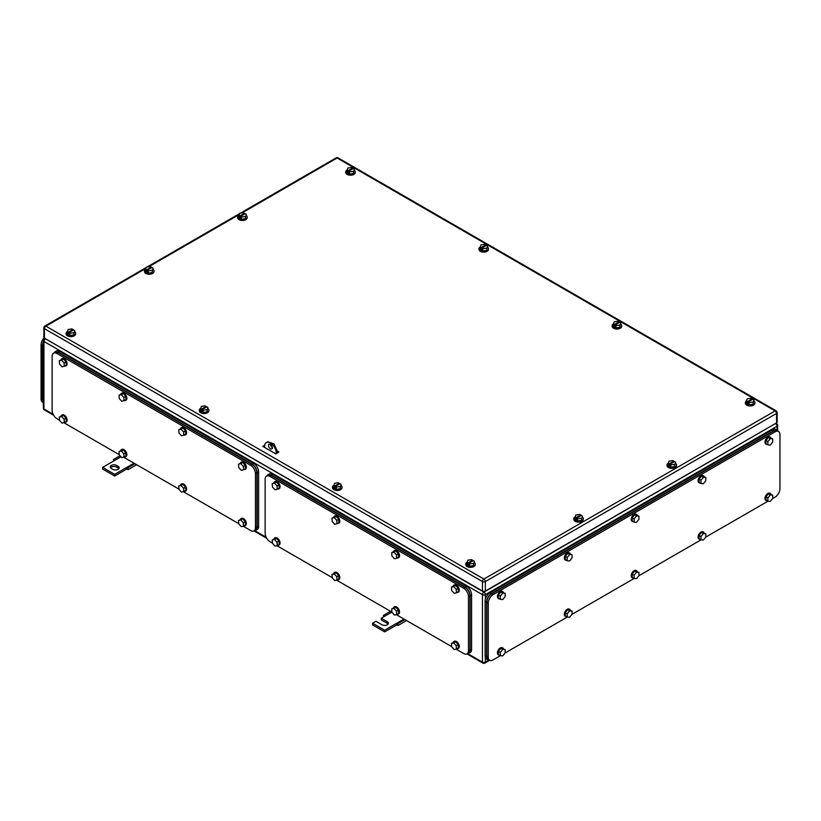 <?xml version="1.0" encoding="UTF-8"?>
<svg xmlns="http://www.w3.org/2000/svg" width="821" height="821" viewBox="0 0 821 821"><rect width="100%" height="100%" fill="white"/><g stroke="black" fill="none" stroke-linecap="round" stroke-linejoin="round"><path stroke-width="1.23" d="M113.472 461.115L113.544 459.462L114.694 460.407L102.625 467.385L114.694 474.353L126.773 467.385L126.773 469.058L128.22 469.571L127.922 467.765L126.773 467.385L134.018 463.198M136.645 464.717L128.22 469.571M120.04 455.717L113.544 459.462M120.995 456.774L114.694 460.407M134.921 463.721L127.922 467.765M114.694 474.353L114.694 476.026L126.773 469.058M102.625 467.385L102.625 469.058L114.694 476.026M116.633 465.425A3.756 2.165 180 0 0 112.539 464.963A3.756 2.165 180 0 0 110.219 466.964A3.756 2.165 180 0 0 111.317 468.493L112.764 469.335A3.756 2.165 180 0 0 116.859 469.807A3.756 2.165 180 0 0 119.178 467.796A3.756 2.165 180 0 0 118.08 466.266L116.633 465.425L116.633 467.098L118.08 467.939A3.756 2.165 180 0 1 118.891 468.637M110.507 467.796A3.756 2.165 180 0 1 116.633 467.098M383.438 616.982L383.51 615.329L384.659 616.273L381.283 618.223L387.317 621.713A3.756 2.165 180 0 1 388.415 623.242A3.756 2.165 180 0 1 386.096 625.243A3.756 2.165 180 0 1 382.011 624.781L375.967 621.292L372.59 623.242L384.659 630.21L396.738 623.242L396.738 624.914L398.185 625.438L397.887 623.632L396.738 623.242L403.983 619.065M406.611 620.573L398.185 625.438M390.519 611.286L383.51 615.329M336.61 580.16L391.945 612.107L384.659 616.273M404.886 619.588L397.887 623.632M384.659 630.21L384.659 631.883L396.738 624.914M372.59 623.242L372.59 624.914L384.659 631.883M381.283 618.223L381.283 619.896L387.317 623.385A3.756 2.165 180 0 1 388.128 624.083M487.52 247.142A4.782 2.761 180 0 1 488.495 248.814A4.782 2.761 180 0 1 485.539 251.359A4.782 2.761 180 0 1 480.336 250.764A4.782 2.761 180 0 1 478.93 248.814A4.782 2.761 180 0 1 479.926 247.131M488.474 249.091A4.782 2.761 180 0 1 488.495 249.368A4.782 2.761 180 0 1 485.539 251.914A4.782 2.761 180 0 1 480.336 251.318A4.782 2.761 180 0 1 478.93 249.368A4.782 2.761 180 0 1 478.961 249.091M479.905 247.172L480.942 247.768L485.765 244.976L484.739 244.381L480.921 244.966L479.905 249.399L482.697 251.01L486.504 250.415L487.52 245.992L486.504 250.415M486.504 248.188L482.697 248.773L482.697 251.01M480.942 247.768L481.66 249.297L481.66 248.178L486.494 245.397L487.52 245.992M485.765 244.976L485.765 245.807M481.66 248.178L482.697 248.773M480.942 248.876L481.66 248.465M753.935 400.956A4.782 2.761 180 0 1 754.91 402.618A4.782 2.761 180 0 1 751.954 405.174A4.782 2.761 180 0 1 746.751 404.579A4.782 2.761 180 0 1 745.345 402.618A4.782 2.761 180 0 1 746.34 400.935L746.32 403.214L749.111 404.825L752.919 404.23L753.935 399.806L752.919 404.23M754.889 402.906A4.782 2.761 180 0 1 754.91 403.183A4.782 2.761 180 0 1 751.954 405.728A4.782 2.761 180 0 1 746.751 405.133A4.782 2.761 180 0 1 745.345 403.183A4.782 2.761 180 0 1 745.376 402.906M747.356 401.582L752.18 398.79L751.153 398.195L747.336 398.78L746.32 400.976L747.356 401.582L747.356 402.69L748.075 402.269M752.919 402.003L749.111 402.588L749.111 404.825M747.356 402.69L748.075 403.111L748.075 401.992L752.908 399.211L753.935 399.806M752.18 398.79L752.18 399.622M748.075 401.992L749.111 402.588M74.68 331.663A4.782 2.761 180 0 1 75.655 333.336A4.782 2.761 180 0 1 72.7 335.881A4.782 2.761 180 0 1 67.486 335.286A4.782 2.761 180 0 1 66.091 333.336A4.782 2.761 180 0 1 67.086 331.653M75.624 333.613A4.782 2.761 180 0 1 75.655 333.89A4.782 2.761 180 0 1 72.7 336.446A4.782 2.761 180 0 1 67.486 335.84A4.782 2.761 180 0 1 66.091 333.89A4.782 2.761 180 0 1 66.111 333.613M67.065 331.694L68.092 332.289L72.925 329.498L71.889 328.903L68.081 329.498L67.065 333.921L69.847 335.532L73.664 334.947L74.68 330.514L73.664 334.947M73.664 332.71L69.847 333.305L69.847 335.532M68.092 332.289L68.82 333.819L68.82 332.71L73.644 329.919L74.68 330.514M72.925 329.498L72.925 330.34M68.82 332.71L69.847 333.305M68.092 333.408L68.82 332.987M582.376 517.158A4.782 2.761 180 0 1 583.341 518.821A4.782 2.761 180 0 1 580.385 521.376A4.782 2.761 180 0 1 575.172 520.771A4.782 2.761 180 0 1 573.787 518.821A4.782 2.761 180 0 1 574.762 517.148M583.321 519.098A4.782 2.761 180 0 1 583.341 519.375A4.782 2.761 180 0 1 580.385 521.93A4.782 2.761 180 0 1 575.172 521.325A4.782 2.761 180 0 1 573.787 519.375A4.782 2.761 180 0 1 573.807 519.098M574.751 517.168L575.778 517.774L580.621 514.993L579.595 514.398L575.788 514.972L574.751 519.406L577.532 521.017L581.34 520.442L582.376 516.009L581.34 520.442M581.34 518.205L577.532 518.79L577.532 521.017M575.778 517.774L576.496 519.303L576.496 518.195L581.35 515.414L582.376 516.009M580.621 514.993L580.621 515.824M576.496 518.195L577.532 518.79M575.778 518.882L576.496 518.472M354.303 170.224A4.782 2.761 180 0 1 355.277 171.897A4.782 2.761 180 0 1 352.322 174.442A4.782 2.761 180 0 1 347.119 173.847A4.782 2.761 180 0 1 345.713 171.897A4.782 2.761 180 0 1 346.708 170.214M355.247 172.174A4.782 2.761 180 0 1 355.277 172.451A4.782 2.761 180 0 1 352.322 175.006A4.782 2.761 180 0 1 347.119 174.401A4.782 2.761 180 0 1 345.713 172.451A4.782 2.761 180 0 1 345.733 172.174M346.688 170.255L347.714 170.85L352.548 168.059L351.511 167.463L347.704 168.059L346.688 172.482L349.469 174.093L353.287 173.508L354.303 169.075L353.287 173.508M353.287 171.271L349.469 171.866L349.469 174.093M347.714 170.85L348.443 172.379L348.443 171.271L353.276 168.479L354.303 169.075M352.548 168.059L352.548 168.9M348.443 171.271L349.469 171.866M347.714 171.969L348.443 171.548M620.717 324.038A4.782 2.761 180 0 1 621.692 325.711A4.782 2.761 180 0 1 618.736 328.256A4.782 2.761 180 0 1 613.533 327.661A4.782 2.761 180 0 1 612.127 325.711A4.782 2.761 180 0 1 613.123 324.028M621.661 325.988A4.782 2.761 180 0 1 621.692 326.265A4.782 2.761 180 0 1 618.736 328.821A4.782 2.761 180 0 1 613.533 328.215A4.782 2.761 180 0 1 612.127 326.265A4.782 2.761 180 0 1 612.148 325.988M613.102 324.069L614.129 324.664L618.962 321.873L617.926 321.278L614.118 321.873L613.102 326.296L615.883 327.907L619.701 327.322L620.717 322.889L619.701 327.322M619.701 325.085L615.883 325.68L615.883 327.907M614.129 324.664L614.857 326.194L614.857 325.085L619.691 322.294L620.717 322.889M618.962 321.873L618.962 322.715M614.857 325.085L615.883 325.68M614.129 325.783L614.857 325.362M207.898 408.581A4.782 2.761 180 0 1 208.873 410.243A4.782 2.761 180 0 1 205.917 412.799A4.782 2.761 180 0 1 200.714 412.204A4.782 2.761 180 0 1 199.308 410.243A4.782 2.761 180 0 1 200.303 408.571M208.852 410.531A4.782 2.761 180 0 1 208.873 410.808A4.782 2.761 180 0 1 205.917 413.353A4.782 2.761 180 0 1 200.714 412.758A4.782 2.761 180 0 1 199.308 410.808A4.782 2.761 180 0 1 199.339 410.531M200.283 408.612L201.309 409.207L206.143 406.416L205.117 405.82L201.299 406.405L200.283 410.839L203.074 412.45L206.882 411.855L207.898 407.432L206.882 411.855M206.882 409.628L203.074 410.213L203.074 412.45M201.309 409.207L202.038 410.736L202.038 409.617L206.871 406.836L207.898 407.432M206.143 406.416L206.143 407.247M202.038 409.617L203.074 410.213M201.309 410.315L202.038 409.905M341.095 485.478A4.782 2.761 180 0 1 342.07 487.151A4.782 2.761 180 0 1 339.104 489.696A4.782 2.761 180 0 1 333.89 489.09A4.782 2.761 180 0 1 332.505 487.151A4.782 2.761 180 0 1 333.48 485.478M342.039 487.428A4.782 2.761 180 0 1 342.07 487.705A4.782 2.761 180 0 1 339.104 490.26A4.782 2.761 180 0 1 333.89 489.655A4.782 2.761 180 0 1 332.505 487.705A4.782 2.761 180 0 1 332.526 487.428M333.47 485.498L334.506 486.094L339.35 483.323L338.324 482.717L334.506 483.302L333.47 487.725L336.251 489.347L340.068 488.762L341.095 484.339L340.068 488.762M340.068 486.535L336.251 487.11L336.251 489.347M334.506 486.094L335.225 487.633L335.225 486.514L340.068 483.743L341.095 484.339M339.35 483.323L339.35 484.154M335.225 486.514L336.251 487.11M334.506 487.212L335.225 486.802M474.312 562.395A4.782 2.761 180 0 1 475.287 564.058A4.782 2.761 180 0 1 472.332 566.613A4.782 2.761 180 0 1 467.128 566.018A4.782 2.761 180 0 1 465.723 564.058A4.782 2.761 180 0 1 466.718 562.375M475.267 564.345A4.782 2.761 180 0 1 475.287 564.622A4.782 2.761 180 0 1 472.332 567.167A4.782 2.761 180 0 1 467.128 566.572A4.782 2.761 180 0 1 465.723 564.622A4.782 2.761 180 0 1 465.753 564.345M466.697 562.416L467.724 563.011L472.557 560.23L471.531 559.635L467.713 560.22L466.697 564.653L469.489 566.264L473.296 565.669L474.312 561.246L473.296 565.669M473.296 563.442L469.489 564.027L469.489 566.264M467.724 563.011L468.452 564.55L468.452 563.432L473.286 560.651L474.312 561.246M472.557 560.23L472.557 561.061M468.452 563.432L469.489 564.027M467.724 564.13L468.452 563.709M153.034 269.278A4.782 2.761 180 0 1 154.009 270.951A4.782 2.761 180 0 1 151.054 273.496A4.782 2.761 180 0 1 145.851 272.9A4.782 2.761 180 0 1 144.445 270.951A4.782 2.761 180 0 1 145.44 269.267L145.42 271.535L148.211 273.147L152.018 272.562L153.034 268.128L152.018 272.562M153.989 271.228A4.782 2.761 180 0 1 154.009 271.505A4.782 2.761 180 0 1 151.054 274.06A4.782 2.761 180 0 1 145.851 273.455A4.782 2.761 180 0 1 144.445 271.505A4.782 2.761 180 0 1 144.475 271.228M146.456 269.904L151.28 267.112L150.253 266.517L146.436 267.112L145.42 269.309L146.456 269.904L146.456 271.022L147.175 270.602M152.018 270.325L148.211 270.92L148.211 273.147M146.456 271.022L147.175 271.433L147.175 270.325L152.008 267.533L153.034 268.128M151.28 267.112L151.28 267.954M147.175 270.325L148.211 270.92M264.649 447.024L263.931 447.024M246.249 215.471A4.782 2.761 180 0 1 247.213 217.134A4.782 2.761 180 0 1 244.268 219.689A4.782 2.761 180 0 1 239.055 219.084A4.782 2.761 180 0 1 237.659 217.134A4.782 2.761 180 0 1 238.644 215.451M247.193 217.411A4.782 2.761 180 0 1 247.213 217.688A4.782 2.761 180 0 1 244.268 220.244A4.782 2.761 180 0 1 239.055 219.648A4.782 2.761 180 0 1 237.659 217.688A4.782 2.761 180 0 1 237.68 217.411M238.624 215.492L239.66 216.087L244.494 213.306L243.457 212.701L239.65 213.296L238.624 217.729L241.415 219.33L245.222 218.745L246.249 214.312L245.222 218.745M245.222 216.518L241.415 217.103L241.415 219.33M239.66 216.087L240.389 217.627L240.389 216.508L245.212 213.717L246.249 214.312M244.494 213.306L244.494 214.137M240.389 216.508L241.415 217.103M239.66 217.206L240.389 216.785M675.58 463.342A4.782 2.761 180 0 1 676.555 465.014A4.782 2.761 180 0 1 673.589 467.56A4.782 2.761 180 0 1 668.376 466.954A4.782 2.761 180 0 1 666.991 465.014A4.782 2.761 180 0 1 667.966 463.331M676.525 465.291A4.782 2.761 180 0 1 676.555 465.569A4.782 2.761 180 0 1 673.589 468.124A4.782 2.761 180 0 1 668.376 467.508A4.782 2.761 180 0 1 666.991 465.569A4.782 2.761 180 0 1 667.011 465.291M667.955 463.362L668.982 463.957L673.836 461.176L672.81 460.581L668.992 461.166L667.955 465.589L670.736 467.211L674.544 466.626L675.58 462.202L674.544 466.626M674.544 464.399L670.736 464.973L670.736 467.211M668.982 463.957L669.71 465.497L669.71 464.378L674.554 461.597L675.58 462.202M673.836 461.176L673.836 462.018M669.71 464.378L670.736 464.973M668.982 465.076L669.71 464.655M277.642 451.324L278.894 452.043L275.764 453.859L262.72 446.326L264.752 445.156M263.449 446.747L264.66 446.049M776.574 422.907L776.574 413.425A2.053 1.18 0 0 0 777.169 412.594L777.169 422.066A2.053 1.18 0 0 1 776.574 422.907L485.355 591.038L485.355 581.555A2.053 1.18 -120 0 0 483.908 579.051A2.053 1.18 120 0 0 482.461 581.555A2.053 1.18 0 0 0 485.355 581.555L776.574 413.425A2.053 1.18 -120 0 0 775.116 410.921L483.908 579.051L45.884 326.153A2.053 1.18 -120 0 0 44.857 326.05A2.053 2.053 0 0 0 43.831 327.825A2.053 1.18 0 0 0 44.426 328.667L482.461 581.555L482.461 591.038L44.426 338.149L44.426 328.667A2.053 1.18 120 0 1 45.884 326.153L145.81 268.457M482.461 591.038A2.053 1.18 0 0 0 485.355 591.038M43.831 327.825L43.831 337.308A2.053 1.18 0 0 0 44.426 338.149M264.649 447.445L264.649 446.326A8.2 4.731 60 0 1 266.353 442.581L267.8 441.739L274.111 443.935L277.693 452.186L276.246 453.582M277.693 452.74L277.693 452.186M272.326 448.194L270.017 444.182M266.353 442.581A8.2 4.731 60 0 1 272.664 444.777A8.2 4.731 60 0 1 276.246 453.018M268.518 445.495A2.73 1.58 60 0 1 269.083 444.243A2.73 1.58 60 0 1 271.187 444.972A2.73 1.58 60 0 1 272.377 447.722A2.73 1.58 60 0 1 271.813 448.974A2.73 1.58 60 0 1 269.709 448.245A2.73 1.58 60 0 1 268.518 445.495M42.651 402.167L42.466 402.054A6.835 3.941 -60 0 1 41.05 398.934L41.05 344.841A6.835 3.941 -60 0 1 44.098 337.893M43.349 403.08L42.261 400.186L42.261 345.538L43.349 341.372M778.534 431.487L777.087 430.656L773.669 430.994L491.635 593.829C488.7 595.851 487.089 598.642 486.802 602.193L486.802 656.287L488.218 659.407L489.665 660.248A6.835 3.941 120 0 1 488.249 657.118L488.249 603.025A6.835 3.941 120 0 1 493.082 594.661L775.116 431.825A6.835 3.941 120 0 1 778.534 431.487A6.835 3.941 120 0 1 779.95 434.617L779.95 488.711A6.835 3.941 120 0 1 775.116 497.074L772.612 498.521M489.665 660.248A6.835 3.941 120 0 0 493.082 659.91L500.42 655.671M767.974 501.2L705.721 537.139M701.083 539.818L638.841 575.757M634.192 578.436L571.95 614.375M567.311 617.053L505.059 652.993M705.814 533.804L703.402 533.588L700.99 536.595L699.061 535.477L701.473 532.47L705.814 533.804L705.814 537.026L703.402 540.023L700.99 539.808L700.99 536.595M703.402 533.588L701.473 532.47M700.99 539.808L699.061 538.699L699.061 535.477M700.323 539.428A4.095 2.371 -60 0 1 699.42 539.243A4.095 2.371 -60 0 1 698.579 537.365A4.095 2.371 -60 0 1 700.364 533.24A4.095 2.371 -60 0 1 703.525 532.141A4.095 2.371 -60 0 1 704.131 532.829M699.194 539.079A4.095 2.371 -60 0 1 698.938 538.966A4.095 2.371 -60 0 1 698.096 537.088A4.095 2.371 -60 0 1 699.882 532.962A4.095 2.371 -60 0 1 703.043 531.864A4.095 2.371 -60 0 1 703.269 532.029M772.705 495.186L770.293 494.971L767.881 497.978L765.942 496.859L768.364 493.852L772.705 495.186L772.705 498.409L770.293 501.405L767.881 501.19L767.881 497.978M770.293 494.971L768.364 493.852M767.881 501.19L765.942 500.081L765.942 496.859M767.214 500.81A4.095 2.371 -60 0 1 766.311 500.625A4.095 2.371 -60 0 1 765.459 498.747A4.095 2.371 -60 0 1 767.255 494.622A4.095 2.371 -60 0 1 770.406 493.524A4.095 2.371 -60 0 1 771.022 494.211M766.085 500.461A4.095 2.371 -60 0 1 765.829 500.348A4.095 2.371 -60 0 1 764.977 498.47A4.095 2.371 -60 0 1 766.763 494.345A4.095 2.371 -60 0 1 769.924 493.247A4.095 2.371 -60 0 1 770.149 493.411M772.705 438.866L770.293 438.65L767.881 441.647L765.942 440.538L768.364 437.531L772.705 438.866L772.705 442.088L770.293 445.085L767.881 444.869L767.881 441.647M770.293 438.65L768.364 437.531M767.881 444.869L765.942 443.761L765.942 440.538M767.214 444.489A4.095 2.371 -60 0 1 766.311 444.305A4.095 2.371 -60 0 1 765.459 442.427A4.095 2.371 -60 0 1 767.255 438.301A4.095 2.371 -60 0 1 770.406 437.203A4.095 2.371 -60 0 1 771.022 437.891M766.085 444.14A4.095 2.371 -60 0 1 765.829 444.017A4.095 2.371 -60 0 1 764.977 442.15A4.095 2.371 -60 0 1 766.763 438.024A4.095 2.371 -60 0 1 769.924 436.926A4.095 2.371 -60 0 1 770.149 437.09M705.814 477.483L703.402 477.268L700.99 480.264L699.061 479.156L701.473 476.149L705.814 477.483L705.814 480.696L703.402 483.702L700.99 483.487L700.99 480.264M703.402 477.268L701.473 476.149M700.99 483.487L699.061 482.368L699.061 479.156M700.323 483.107A4.095 2.371 -60 0 1 699.42 482.922A4.095 2.371 -60 0 1 698.579 481.044A4.095 2.371 -60 0 1 700.364 476.919A4.095 2.371 -60 0 1 703.525 475.821A4.095 2.371 -60 0 1 704.131 476.508M699.194 482.758A4.095 2.371 -60 0 1 698.938 482.635A4.095 2.371 -60 0 1 698.096 480.767A4.095 2.371 -60 0 1 699.882 476.642A4.095 2.371 -60 0 1 703.043 475.544A4.095 2.371 -60 0 1 703.269 475.708M638.933 516.101L636.521 515.886L634.099 518.882L632.17 517.774L634.582 514.767L638.933 516.101L638.933 519.313L636.521 522.32L634.099 522.105L634.099 518.882M636.521 515.886L634.582 514.767M634.099 522.105L632.17 520.986L632.17 517.774M633.432 521.725A4.095 2.371 -60 0 1 632.539 521.53A4.095 2.371 -60 0 1 631.688 519.662A4.095 2.371 -60 0 1 633.473 515.537A4.095 2.371 -60 0 1 636.634 514.439A4.095 2.371 -60 0 1 637.25 515.126M632.314 521.366A4.095 2.371 -60 0 1 632.057 521.253A4.095 2.371 -60 0 1 631.205 519.385A4.095 2.371 -60 0 1 632.991 515.26A4.095 2.371 -60 0 1 636.152 514.162A4.095 2.371 -60 0 1 636.378 514.326M638.933 572.422L636.521 572.206L634.099 575.213L632.17 574.095L634.582 571.088L638.933 572.422L638.933 575.644L636.521 578.641L634.099 578.425L634.099 575.213M636.521 572.206L634.582 571.088M634.099 578.425L632.17 577.317L632.17 574.095M633.432 578.046A4.095 2.371 -60 0 1 632.539 577.861A4.095 2.371 -60 0 1 631.688 575.983A4.095 2.371 -60 0 1 633.473 571.857A4.095 2.371 -60 0 1 636.634 570.759A4.095 2.371 -60 0 1 637.25 571.447M632.314 577.697A4.095 2.371 -60 0 1 632.057 577.584A4.095 2.371 -60 0 1 631.205 575.706A4.095 2.371 -60 0 1 632.991 571.58A4.095 2.371 -60 0 1 636.152 570.482A4.095 2.371 -60 0 1 636.378 570.646M572.042 554.719L569.63 554.503L567.219 557.5L565.279 556.392L567.701 553.385L572.042 554.719L572.042 557.931L569.63 560.938L567.219 560.722L567.219 557.5M569.63 554.503L567.701 553.385M567.219 560.722L565.279 559.604L565.279 556.392M566.552 560.343A4.095 2.371 -60 0 1 565.648 560.148A4.095 2.371 -60 0 1 564.797 558.28A4.095 2.371 -60 0 1 566.593 554.154A4.095 2.371 -60 0 1 569.743 553.056A4.095 2.371 -60 0 1 570.359 553.744M565.423 559.984A4.095 2.371 -60 0 1 565.166 559.871A4.095 2.371 -60 0 1 564.314 557.993A4.095 2.371 -60 0 1 566.11 553.877A4.095 2.371 -60 0 1 569.261 552.779A4.095 2.371 -60 0 1 569.487 552.943M572.042 611.04L569.63 610.824L567.219 613.831L565.279 612.712L567.701 609.705L572.042 611.04L572.042 614.262L569.63 617.259L567.219 617.043L567.219 613.831M569.63 610.824L567.701 609.705M567.219 617.043L565.279 615.935L565.279 612.712M566.552 616.663A4.095 2.371 -60 0 1 565.648 616.479A4.095 2.371 -60 0 1 564.797 614.601A4.095 2.371 -60 0 1 566.593 610.475A4.095 2.371 -60 0 1 569.743 609.377A4.095 2.371 -60 0 1 570.359 610.065M565.423 616.314A4.095 2.371 -60 0 1 565.166 616.202A4.095 2.371 -60 0 1 564.314 614.324A4.095 2.371 -60 0 1 566.11 610.198A4.095 2.371 -60 0 1 569.261 609.1A4.095 2.371 -60 0 1 569.487 609.264M505.161 649.657L502.739 649.442L500.328 652.438L498.398 651.33L500.81 648.323L505.161 649.657L505.161 652.869L502.739 655.876L500.328 655.661L500.328 652.438M502.739 649.442L500.81 648.323M500.328 655.661L498.398 654.542L498.398 651.33M499.661 655.281A4.095 2.371 -60 0 1 498.758 655.096A4.095 2.371 -60 0 1 497.916 653.218A4.095 2.371 -60 0 1 499.702 649.093A4.095 2.371 -60 0 1 502.863 647.995A4.095 2.371 -60 0 1 503.468 648.682M498.532 654.932A4.095 2.371 -60 0 1 498.275 654.809A4.095 2.371 -60 0 1 497.434 652.941A4.095 2.371 -60 0 1 499.219 648.816A4.095 2.371 -60 0 1 502.38 647.718A4.095 2.371 -60 0 1 502.606 647.882M505.161 593.337L502.739 593.111L500.328 596.118L498.398 595.009L500.81 592.003L505.161 593.337L505.161 596.549L502.739 599.556L500.328 599.34L500.328 596.118M502.739 593.111L500.81 592.003M500.328 599.34L498.398 598.222L498.398 595.009M499.661 598.95A4.095 2.371 -60 0 1 498.758 598.766A4.095 2.371 -60 0 1 497.916 596.898A4.095 2.371 -60 0 1 499.702 592.772A4.095 2.371 -60 0 1 502.863 591.674A4.095 2.371 -60 0 1 503.468 592.362M498.532 598.601A4.095 2.371 -60 0 1 498.275 598.488A4.095 2.371 -60 0 1 497.434 596.61A4.095 2.371 -60 0 1 499.219 592.495A4.095 2.371 -60 0 1 502.38 591.397A4.095 2.371 -60 0 1 502.606 591.561M487.982 659.827L486.525 658.996A6.835 3.941 120 0 1 485.119 655.866L485.119 601.218L486.566 602.05L486.566 656.697L487.982 659.827L489.48 660.135M778.349 431.384L775.876 429.404A6.835 3.941 120 0 0 772.469 429.742L489.942 592.854A6.835 3.941 120 0 0 485.119 601.218M777.333 430.235L773.916 430.573L491.389 593.686C488.464 595.707 486.853 598.499 486.566 602.05M243.16 526.21L250.631 530.52A6.835 3.941 -120 0 0 254.038 530.859A6.835 3.941 -120 0 0 255.454 527.739L255.454 473.645A6.835 3.941 -120 0 0 250.631 465.281L56.967 353.471A6.835 3.941 -120 0 0 53.55 353.133A6.835 3.941 -120 0 0 52.134 356.252L52.134 410.346A6.835 3.941 -120 0 0 56.967 418.71L59.533 420.198M238.747 523.665L183.422 491.717M179.009 489.172L123.684 457.235M119.271 454.69L63.946 422.743M56.967 353.471L58.414 352.63L54.997 352.291L53.55 353.133M58.414 352.63L252.078 464.44L250.631 465.281M255.454 473.645L256.901 472.804C256.624 469.253 255.013 466.461 252.078 464.44M256.901 472.804L256.901 526.897L255.454 527.739M254.038 530.859L255.495 530.027L256.901 526.897M183.565 431.928L181.02 429.137L178.752 429.701L179.029 433.067L181.564 435.859L185.772 434.176L185.495 430.82L183.565 431.928L183.832 435.294M178.752 429.701L182.96 428.018L185.495 430.82M181.02 429.137L182.96 428.018M180.497 428.706A4.095 2.371 60 0 1 181.174 427.833A4.095 2.371 60 0 1 184.202 428.798A4.095 2.371 60 0 1 186.11 432.718A4.095 2.371 60 0 1 185.279 434.935A4.095 2.371 60 0 1 184.181 435.089M181.431 427.72A4.095 2.371 60 0 1 181.667 427.556A4.095 2.371 60 0 1 184.684 428.521A4.095 2.371 60 0 1 186.593 432.441A4.095 2.371 60 0 1 185.762 434.658A4.095 2.371 60 0 1 185.505 434.771M123.827 397.446L121.282 394.644L119.014 395.209L119.291 398.575L121.826 401.366L126.024 399.694L125.757 396.327L123.827 397.446L124.094 400.802M119.014 395.209L123.212 393.536L125.757 396.327M121.282 394.644L123.212 393.536M120.749 394.213A4.095 2.371 60 0 1 121.436 393.341A4.095 2.371 60 0 1 124.464 394.306A4.095 2.371 60 0 1 126.372 398.226A4.095 2.371 60 0 1 125.541 400.443A4.095 2.371 60 0 1 124.443 400.607M121.693 393.228A4.095 2.371 60 0 1 121.919 393.064A4.095 2.371 60 0 1 124.946 394.029A4.095 2.371 60 0 1 126.855 397.949A4.095 2.371 60 0 1 126.024 400.166A4.095 2.371 60 0 1 125.767 400.279M123.827 453.767L121.282 450.965L119.014 451.54L119.291 454.896L121.826 457.697L126.024 456.014L125.757 452.648L123.827 453.767L124.094 457.123M119.014 451.54L123.212 449.857L125.757 452.648M121.282 450.965L123.212 449.857M120.749 450.534A4.095 2.371 60 0 1 121.436 449.672A4.095 2.371 60 0 1 124.464 450.626A4.095 2.371 60 0 1 126.372 454.557A4.095 2.371 60 0 1 125.541 456.763A4.095 2.371 60 0 1 124.443 456.928M121.693 449.549A4.095 2.371 60 0 1 121.919 449.385A4.095 2.371 60 0 1 124.946 450.349A4.095 2.371 60 0 1 126.855 454.28A4.095 2.371 60 0 1 126.024 456.486A4.095 2.371 60 0 1 125.767 456.599M183.565 488.259L181.02 485.457L178.752 486.022L179.029 489.388L181.564 492.179L185.772 490.506L185.495 487.14L183.565 488.259L183.832 491.615M178.752 486.022L182.96 484.349L185.495 487.14M181.02 485.457L182.96 484.349M180.497 485.026A4.095 2.371 60 0 1 181.174 484.154A4.095 2.371 60 0 1 184.202 485.119A4.095 2.371 60 0 1 186.11 489.049A4.095 2.371 60 0 1 185.279 491.256A4.095 2.371 60 0 1 184.181 491.42M181.431 484.041A4.095 2.371 60 0 1 181.667 483.877A4.095 2.371 60 0 1 184.684 484.842A4.095 2.371 60 0 1 186.593 488.762A4.095 2.371 60 0 1 185.762 490.979A4.095 2.371 60 0 1 185.505 491.091M243.303 522.751L240.769 519.95L238.501 520.514L238.767 523.88L241.312 526.672L243.58 526.107L245.51 524.988L245.233 521.633L243.303 522.751L243.58 526.107M238.501 520.514L242.698 518.831L245.233 521.633M240.769 519.95L242.698 518.831M240.235 519.519A4.095 2.371 60 0 1 240.922 518.646A4.095 2.371 60 0 1 243.94 519.611A4.095 2.371 60 0 1 245.848 523.531A4.095 2.371 60 0 1 245.017 525.748A4.095 2.371 60 0 1 243.919 525.912M241.179 518.533A4.095 2.371 60 0 1 241.405 518.369A4.095 2.371 60 0 1 244.432 519.334A4.095 2.371 60 0 1 246.331 523.254A4.095 2.371 60 0 1 245.5 525.471A4.095 2.371 60 0 1 245.243 525.584M243.303 466.42L240.769 463.629L238.501 464.193L238.767 467.56L241.312 470.351L243.58 469.786L245.51 468.668L245.233 465.312L243.303 466.42L243.58 469.786M238.501 464.193L242.698 462.51L245.233 465.312M240.769 463.629L242.698 462.51M240.235 463.188A4.095 2.371 60 0 1 240.922 462.326A4.095 2.371 60 0 1 243.94 463.29A4.095 2.371 60 0 1 245.848 467.211A4.095 2.371 60 0 1 245.017 469.427A4.095 2.371 60 0 1 243.919 469.581M241.179 462.213A4.095 2.371 60 0 1 241.405 462.049A4.095 2.371 60 0 1 244.432 463.013A4.095 2.371 60 0 1 246.331 466.933A4.095 2.371 60 0 1 245.5 469.14A4.095 2.371 60 0 1 245.243 469.263M64.079 362.954L61.544 360.152L59.276 360.727L59.553 364.083L62.088 366.884L66.285 365.201L66.019 361.835L64.079 362.954L64.356 366.31M59.276 360.727L63.474 359.044L66.019 361.835M61.544 360.152L63.474 359.044M61.011 359.721A4.095 2.371 60 0 1 61.698 358.849A4.095 2.371 60 0 1 64.726 359.814A4.095 2.371 60 0 1 66.634 363.744A4.095 2.371 60 0 1 65.793 365.95A4.095 2.371 60 0 1 64.705 366.115M61.955 358.736A4.095 2.371 60 0 1 62.18 358.572A4.095 2.371 60 0 1 65.208 359.536A4.095 2.371 60 0 1 67.117 363.457A4.095 2.371 60 0 1 66.275 365.673A4.095 2.371 60 0 1 66.029 365.786M64.079 419.274L61.544 416.483L59.276 417.047L59.553 420.403L62.088 423.205L66.285 421.522L66.019 418.156L64.079 419.274L64.356 422.641M59.276 417.047L63.474 415.364L66.019 418.156M61.544 416.483L63.474 415.364M61.011 416.042A4.095 2.371 60 0 1 61.698 415.18A4.095 2.371 60 0 1 64.726 416.144A4.095 2.371 60 0 1 66.634 420.065A4.095 2.371 60 0 1 65.793 422.271A4.095 2.371 60 0 1 64.705 422.435M61.955 415.067A4.095 2.371 60 0 1 62.18 414.903A4.095 2.371 60 0 1 65.208 415.857A4.095 2.371 60 0 1 67.117 419.788A4.095 2.371 60 0 1 66.275 421.994A4.095 2.371 60 0 1 66.029 422.107M254.212 530.766L257.199 529.617A6.835 3.941 -120 0 0 258.615 526.487L258.615 471.839A6.835 3.941 -120 0 0 253.781 463.475L59.646 351.388A6.835 3.941 -120 0 0 56.228 351.049L53.776 352.999M255.752 530.458L257.168 527.328L257.168 472.68C256.881 469.13 255.269 466.338 252.334 464.317L58.199 352.23L54.781 351.891M456.086 649.144L463.639 653.506A6.835 3.941 -120 0 0 467.057 653.844L468.504 653.013L469.92 649.883L469.92 595.789L468.473 596.621A6.835 3.941 -120 0 0 463.639 588.257L269.986 476.457A6.835 3.941 -120 0 0 266.568 476.118A6.835 3.941 -120 0 0 265.152 479.238L265.152 533.332A6.835 3.941 -120 0 0 269.986 541.696L272.459 543.133M451.683 646.599L396.348 614.652M332.197 577.615L276.872 545.678M467.057 653.844A6.835 3.941 -120 0 0 468.473 650.714L468.473 596.621M469.92 595.789C469.633 592.239 468.021 589.447 465.097 587.426L271.433 475.616L268.015 475.277L266.568 476.118M336.754 576.701L334.209 573.9L331.941 574.464L336.148 572.791L338.683 575.583L338.96 578.949L337.021 580.057L336.754 576.701L338.683 575.583M337.021 580.057L334.752 580.621L332.218 577.83L331.941 574.464M334.209 573.9L336.148 572.791M333.685 573.469A4.095 2.371 60 0 1 334.373 572.596A4.095 2.371 60 0 1 337.39 573.561A4.095 2.371 60 0 1 339.299 577.491A4.095 2.371 60 0 1 338.468 579.698A4.095 2.371 60 0 1 337.369 579.862M334.619 572.483A4.095 2.371 60 0 1 334.855 572.319A4.095 2.371 60 0 1 337.872 573.284A4.095 2.371 60 0 1 339.781 577.204A4.095 2.371 60 0 1 338.95 579.421A4.095 2.371 60 0 1 338.693 579.534M396.492 611.193L393.957 608.392L391.689 608.956L395.886 607.283L398.421 610.075L398.698 613.431L396.769 614.549L396.492 611.193L398.421 610.075M396.769 614.549L394.501 615.114L391.956 612.322L391.689 608.956M393.957 608.392L395.886 607.283M393.423 607.961A4.095 2.371 60 0 1 394.111 607.088A4.095 2.371 60 0 1 397.138 608.053A4.095 2.371 60 0 1 399.037 611.973A4.095 2.371 60 0 1 398.206 614.19A4.095 2.371 60 0 1 397.107 614.354M394.367 606.976A4.095 2.371 60 0 1 394.593 606.811A4.095 2.371 60 0 1 397.621 607.776A4.095 2.371 60 0 1 399.519 611.696A4.095 2.371 60 0 1 398.688 613.913A4.095 2.371 60 0 1 398.431 614.026M396.492 554.863L393.957 552.071L391.689 552.636L393.618 551.517L395.886 550.953L398.421 553.754L398.698 557.11L396.769 558.229L396.492 554.863L398.421 553.754M396.769 558.229L394.501 558.793L391.956 556.002L391.689 552.636M393.957 552.071L395.886 550.953M393.423 551.63A4.095 2.371 60 0 1 394.111 550.768A4.095 2.371 60 0 1 397.138 551.733A4.095 2.371 60 0 1 399.037 555.653A4.095 2.371 60 0 1 398.206 557.87A4.095 2.371 60 0 1 397.107 558.023M394.367 550.655A4.095 2.371 60 0 1 394.593 550.491A4.095 2.371 60 0 1 397.621 551.455A4.095 2.371 60 0 1 399.519 555.376A4.095 2.371 60 0 1 398.688 557.582A4.095 2.371 60 0 1 398.431 557.705M336.754 520.381L334.209 517.579L331.941 518.143L336.148 516.46L338.683 519.262L338.96 522.618L337.021 523.736L336.754 520.381L338.683 519.262M337.021 523.736L334.752 524.301L332.218 521.509L331.941 518.143M334.209 517.579L336.148 516.46M333.685 517.148A4.095 2.371 60 0 1 334.373 516.276A4.095 2.371 60 0 1 337.39 517.24A4.095 2.371 60 0 1 339.299 521.161A4.095 2.371 60 0 1 338.468 523.377A4.095 2.371 60 0 1 337.369 523.541M334.619 516.163A4.095 2.371 60 0 1 334.855 515.999A4.095 2.371 60 0 1 337.872 516.963A4.095 2.371 60 0 1 339.781 520.883A4.095 2.371 60 0 1 338.95 523.1A4.095 2.371 60 0 1 338.693 523.213M277.016 485.888L274.471 483.087L272.203 483.651L276.4 481.978L278.945 484.77L279.212 488.136L277.282 489.244L277.016 485.888L278.945 484.77M277.282 489.244L275.014 489.809L272.48 487.017L272.203 483.651M274.471 483.087L276.4 481.978M273.937 482.656A4.095 2.371 60 0 1 274.625 481.783A4.095 2.371 60 0 1 277.652 482.748A4.095 2.371 60 0 1 279.561 486.679A4.095 2.371 60 0 1 278.73 488.885A4.095 2.371 60 0 1 277.631 489.049M274.881 481.67A4.095 2.371 60 0 1 275.107 481.506A4.095 2.371 60 0 1 278.134 482.471A4.095 2.371 60 0 1 280.043 486.391A4.095 2.371 60 0 1 279.212 488.608A4.095 2.371 60 0 1 278.955 488.721M277.016 542.209L274.471 539.418L272.203 539.982L276.4 538.299L278.945 541.09L279.212 544.456L277.282 545.575L277.016 542.209L278.945 541.09M277.282 545.575L275.014 546.139L272.48 543.338L272.203 539.982M274.471 539.418L276.4 538.299M273.937 538.976A4.095 2.371 60 0 1 274.625 538.114A4.095 2.371 60 0 1 277.652 539.069A4.095 2.371 60 0 1 279.561 542.999A4.095 2.371 60 0 1 278.73 545.206A4.095 2.371 60 0 1 277.631 545.37M274.881 537.991A4.095 2.371 60 0 1 275.107 537.827A4.095 2.371 60 0 1 278.134 538.792A4.095 2.371 60 0 1 280.043 542.722A4.095 2.371 60 0 1 279.212 544.928A4.095 2.371 60 0 1 278.955 545.041M456.23 645.675L453.695 642.884L451.427 643.448L453.356 642.33L455.624 641.765L458.159 644.567L458.436 647.923L456.507 649.042L456.23 645.675L458.159 644.567M456.507 649.042L454.239 649.606L451.694 646.815L451.427 643.448M453.695 642.884L455.624 641.765M453.161 642.453A4.095 2.371 60 0 1 453.849 641.581A4.095 2.371 60 0 1 456.876 642.545A4.095 2.371 60 0 1 458.785 646.466A4.095 2.371 60 0 1 457.944 648.682A4.095 2.371 60 0 1 456.856 648.836M454.105 641.468A4.095 2.371 60 0 1 454.331 641.304A4.095 2.371 60 0 1 457.359 642.268A4.095 2.371 60 0 1 459.267 646.189A4.095 2.371 60 0 1 458.426 648.405A4.095 2.371 60 0 1 458.169 648.518M456.23 589.355L453.695 586.563L451.427 587.128L453.356 586.009L455.624 585.445L458.159 588.247L458.436 591.602L456.507 592.721L456.23 589.355L458.159 588.247M456.507 592.721L454.239 593.285L451.694 590.484L451.427 587.128M453.695 586.563L455.624 585.445M453.161 586.122A4.095 2.371 60 0 1 453.849 585.26A4.095 2.371 60 0 1 456.876 586.225A4.095 2.371 60 0 1 458.785 590.145A4.095 2.371 60 0 1 457.944 592.352A4.095 2.371 60 0 1 456.856 592.516M454.105 585.147A4.095 2.371 60 0 1 454.331 584.983A4.095 2.371 60 0 1 457.359 585.937A4.095 2.371 60 0 1 459.267 589.868A4.095 2.371 60 0 1 458.426 592.074A4.095 2.371 60 0 1 458.169 592.187M267.759 474.846L269.206 474.015A6.835 3.941 -120 0 1 272.623 474.353L466.759 586.44A6.835 3.941 -120 0 1 471.593 594.804L471.593 649.452L470.146 650.294L470.146 595.636C469.858 592.085 468.247 589.293 465.312 587.272L271.176 475.185L267.759 474.846L266.722 476.026M467.262 653.732L470.176 652.582A6.835 3.941 -120 0 0 471.593 649.452M468.729 653.413L470.146 650.294M118.08 466.266L118.08 467.939M387.317 621.713L387.317 623.385M777.056 430.081L777.056 426.253L485.355 594.661L485.355 599.33M467.857 653.711L482.461 662.137A2.053 1.18 -60 0 0 482.881 663.081A2.053 2.053 0 0 0 484.934 663.081A2.053 1.18 -120 0 0 485.355 662.137L485.355 657.467M53.108 414.256L43.944 408.971L43.944 341.495L482.461 594.661L482.461 662.137A2.053 1.18 0 0 0 485.355 662.137L488.844 660.125M266.117 537.242L254.879 530.746M44.375 409.905A2.053 1.18 -60 0 1 43.944 408.971A2.053 1.18 180 0 1 43.349 408.129A2.053 2.053 0 0 0 44.375 409.905L53.642 415.252M775.363 423.605L483.908 592.157A2.053 1.18 60 0 1 485.355 594.661A2.053 1.18 0 0 1 482.461 594.661A2.053 1.18 -60 0 1 483.908 592.157L45.637 338.837M43.944 341.495A2.053 1.18 -60 0 1 45.401 338.981A2.053 1.18 -120 0 0 44.375 338.878A2.053 2.053 0 0 0 43.349 340.653A2.053 1.18 180 0 0 43.944 341.495M777.056 426.253A2.053 1.18 -120 0 0 775.599 423.739A2.053 1.18 120 0 1 776.625 423.646A2.053 2.053 0 0 1 777.651 425.422A2.053 1.18 0 0 1 777.056 426.253M777.169 412.594A2.053 2.053 0 0 0 776.143 410.818A2.053 1.18 -60 0 0 775.116 410.921L337.092 158.022L241.99 212.937M239.024 214.65L148.786 266.743M336.066 157.919A2.053 1.18 -120 0 1 337.092 158.022A2.053 1.18 -60 0 1 338.119 157.919A2.053 2.053 0 0 0 336.066 157.919L240.348 213.183M42.261 399.622L41.05 398.934M41.05 344.841L43.349 346.164M43.349 400.812L42.261 400.186M773.669 430.994L775.116 431.825M493.082 594.661L491.635 593.829M486.802 602.193L488.249 603.025M488.249 657.118L486.802 656.287M485.119 655.866L486.566 656.697M772.469 429.742L773.916 430.573M489.942 592.854L491.389 593.686M258.615 526.487L257.168 527.328M258.615 471.839L257.168 472.68M253.781 463.475L252.334 464.317M59.646 351.388L58.199 352.23M465.097 587.426L463.639 588.257M269.986 476.457L271.433 475.616M469.92 649.883L468.473 650.714M466.759 586.44L465.312 587.272M471.593 594.804L470.146 595.636M272.623 474.353L271.176 475.185M482.881 663.081L466.975 653.896M266.651 538.237L253.956 530.91M484.934 663.081L489.757 660.289M43.349 408.129L43.349 340.653M44.375 338.878L45.042 338.498M777.651 430.461L777.651 425.422M775.958 423.256L776.625 423.646M488.495 248.814L488.495 249.368M478.93 248.814L478.93 249.368M754.91 402.618L754.91 403.183M745.345 402.618L745.345 403.183M75.655 333.336L75.655 333.89M66.091 333.336L66.091 333.89M583.341 518.821L583.341 519.375M573.787 518.821L573.787 519.375M355.277 171.897L355.277 172.451M345.713 171.897L345.713 172.451M621.692 325.711L621.692 326.265M612.127 325.711L612.127 326.265M208.873 410.243L208.873 410.808M199.308 410.243L199.308 410.808M342.07 487.151L342.07 487.705M332.505 487.151L332.505 487.705M475.287 564.058L475.287 564.622M465.723 564.058L465.723 564.622M154.009 270.951L154.009 271.505M144.445 270.951L144.445 271.505M247.213 217.134L247.213 217.688M237.659 217.134L237.659 217.688M676.555 465.014L676.555 465.569M666.991 465.014L666.991 465.569M776.143 410.818L338.119 157.919M239.465 213.696L147.144 266.999M146.251 267.513L44.857 326.05"/></g></svg>
